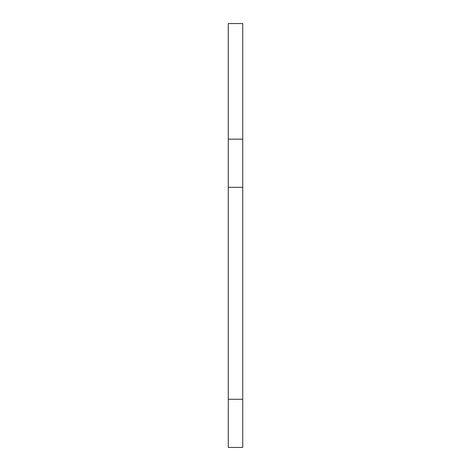 <?xml version="1.0" encoding="UTF-8"?>
<svg xmlns="http://www.w3.org/2000/svg" width="471" height="471" viewBox="0 0 471 471"><rect width="100%" height="100%" fill="white"/><g stroke="black" fill="none" stroke-linecap="round" stroke-linejoin="round"><path stroke-width="0.71" d="M228.276 187.328L228.276 139.157L242.724 139.157L242.724 187.328L228.276 187.328L228.276 399.278L242.724 399.278L242.724 447.45L228.276 447.45L228.276 399.278M242.724 187.328L242.724 399.278M228.276 139.157L228.276 23.55L242.724 23.55L242.724 139.157"/></g></svg>
